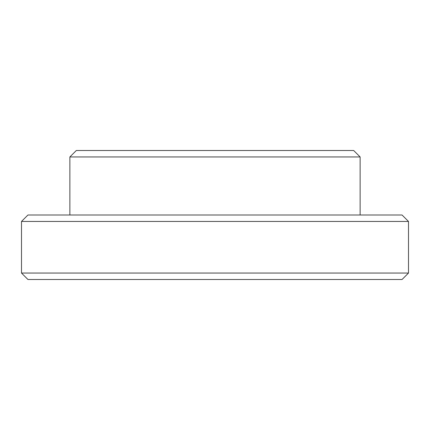 <?xml version="1.0" encoding="UTF-8"?>
<svg xmlns="http://www.w3.org/2000/svg" width="430" height="430" viewBox="0 0 430 430"><rect width="100%" height="100%" fill="white"/><g stroke="black" fill="none" stroke-linecap="round" stroke-linejoin="round"><path stroke-width="0.64" d="M21.5 273.05L27.95 279.5L402.05 279.5L408.5 273.05L21.5 273.05L21.5 221.45L408.5 221.45L408.5 273.05M353.675 150.5L76.325 150.5L69.875 156.95L360.125 156.95L353.675 150.5M408.5 221.45L402.05 215L27.95 215L21.5 221.45M69.875 215L69.875 156.95M360.125 215L360.125 156.95"/></g></svg>
